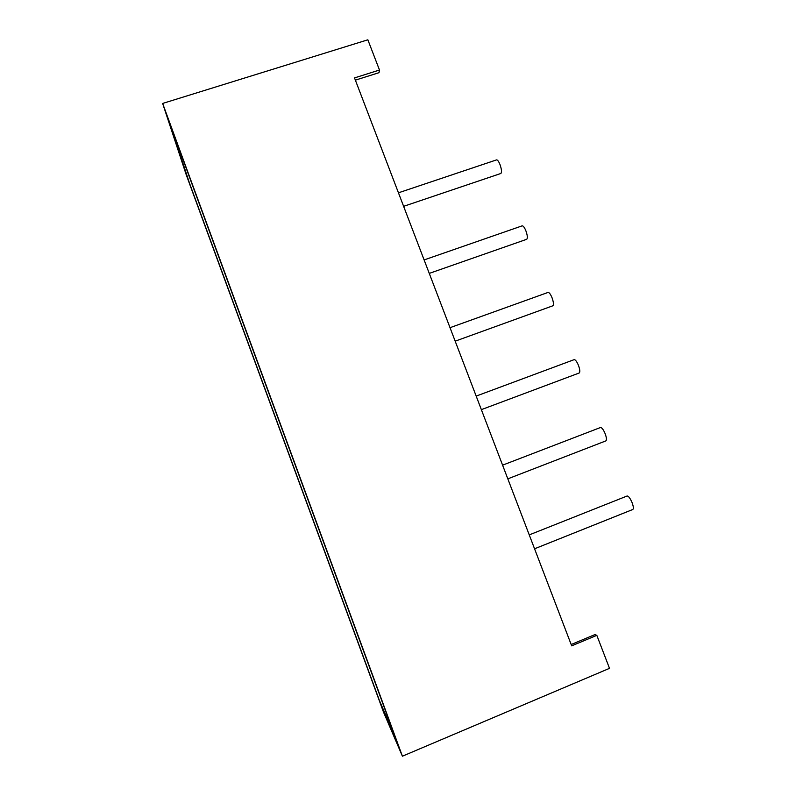 <?xml version="1.0" encoding="UTF-8"?>
<svg xmlns="http://www.w3.org/2000/svg" width="796" height="796" viewBox="0 0 796 796"><rect width="100%" height="100%" fill="white"/><g stroke="black" fill="none" stroke-linecap="round" stroke-linejoin="round"><path stroke-width="1.19" d="M394.537 735.414L379.463 700.649L189.617 183.548L379.463 700.649L394.537 735.414L170.374 125.121L189.617 183.548L170.374 125.121L394.537 735.414M529.25 534.892L627.089 496.007C628.532 496.027 630.203 498.246 632.104 502.684C633.487 506.485 633.716 508.753 632.8 509.49L534.564 548.782M502.594 465.163L600.482 427.512C601.836 427.482 603.388 429.541 605.149 433.691C606.592 437.691 606.831 440.098 605.856 440.894L507.818 478.844M476.177 396.09L574.135 359.653C575.389 359.603 576.831 361.513 578.463 365.374C579.966 369.593 580.204 372.13 579.19 373.006L481.361 409.642M450.029 327.683L548.036 292.43C549.19 292.361 550.524 294.132 552.036 297.744C553.598 302.172 553.857 304.868 552.802 305.813L455.183 341.166M424.119 259.924L522.166 225.845C523.241 225.766 524.474 227.407 525.877 230.78C527.499 235.427 527.768 238.273 526.683 239.307L429.263 273.396M398.448 192.811L496.545 159.887C497.53 159.797 498.664 161.329 499.968 164.474C501.649 169.349 501.938 172.344 500.843 173.478L403.622 206.333M402.408 756.2L162.643 103.44L186.234 174.772L383.533 712.181L402.408 756.2L609.507 668.341L596.821 635.347L571.677 645.855L354.519 77.909L379.483 70.028L378.995 72.685L355.374 80.147M596.821 635.347L594.96 634.581L571.17 644.521M379.483 70.028L367.861 39.8L162.643 103.44"/></g></svg>
